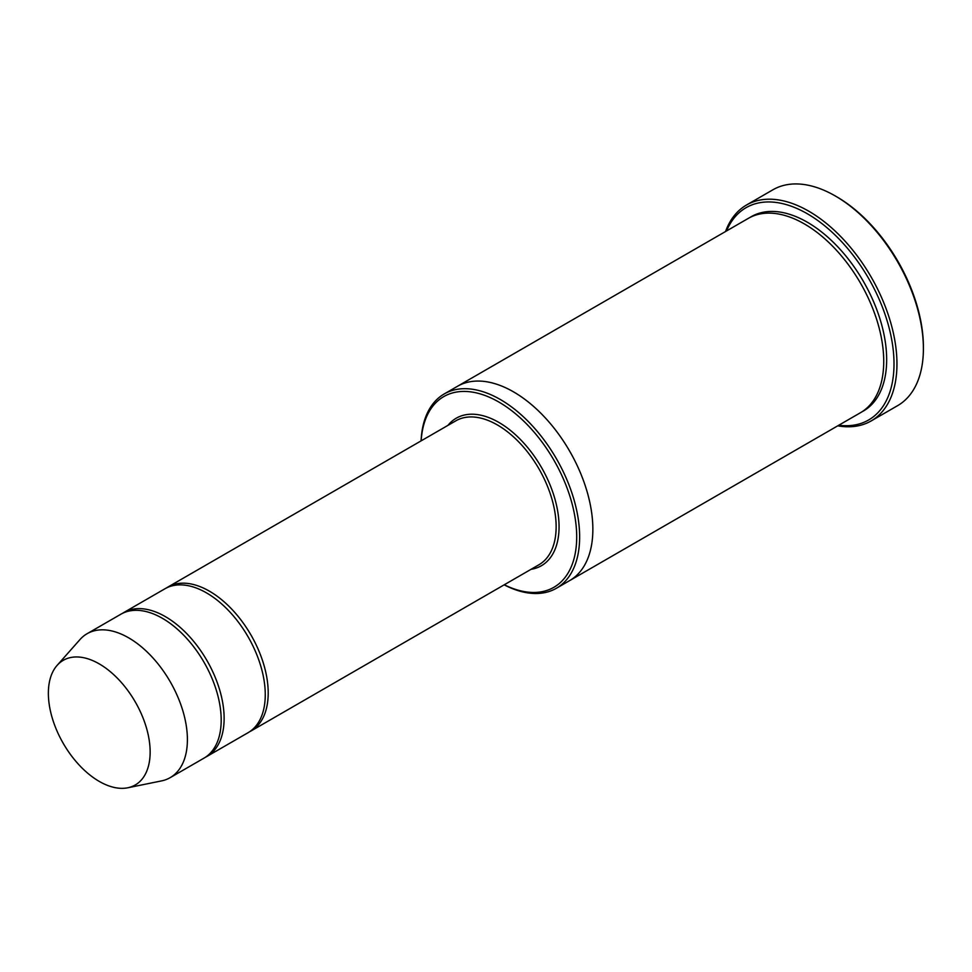 <?xml version="1.0" encoding="UTF-8"?>
<svg xmlns="http://www.w3.org/2000/svg" width="972" height="972" viewBox="0 0 972 972"><rect width="100%" height="100%" fill="white"/><g stroke="black" fill="none" stroke-linecap="round" stroke-linejoin="round"><path stroke-width="1.46" d="M205.42 757.249A83.106 47.98 -120 0 0 206.915 756.447A83.106 47.98 -120 0 0 219.66 689.865A83.106 47.98 -120 0 0 165.362 616.625A83.106 47.98 -120 0 0 123.821 612.518A83.106 47.98 -120 0 0 122.375 613.405M123.821 612.518L164.948 588.765A83.106 47.98 60 0 1 206.501 592.884A83.106 47.98 60 0 1 260.788 666.112A83.106 47.98 60 0 1 248.054 732.706L206.915 756.447M504.274 584.767A110.103 63.569 -120 0 0 576.675 534.794A110.103 63.569 -120 0 0 500.653 403.113A110.103 63.569 -120 0 0 421.168 440.838M457.095 386.516A112.193 64.772 60 0 1 457.435 386.309A112.181 64.772 60 0 1 513.532 391.874A112.181 64.772 60 0 1 586.821 490.726A112.181 64.772 60 0 1 569.628 580.624A112.193 64.772 60 0 1 569.288 580.819M569.628 580.624L860.499 412.699A112.193 64.772 60 0 0 877.692 322.789A112.193 64.772 60 0 0 804.403 223.937A112.193 64.772 60 0 0 748.318 218.372L457.435 386.309A112.193 64.772 60 0 1 513.532 391.862A112.193 64.772 60 0 1 586.821 490.726A112.193 64.772 60 0 1 569.628 580.624L556.409 588.254A112.181 64.772 -120 0 0 573.602 498.357A112.181 64.772 -120 0 0 500.313 399.504A112.181 64.772 -120 0 0 444.216 393.952A112.181 64.772 -120 0 0 421.083 440.887M504.176 584.828A112.181 64.772 -120 0 0 556.409 588.254M746.484 205.031L772.934 189.771A124.659 71.964 60 0 1 835.252 195.943L836.722 196.794A122.581 70.774 60 0 1 923.4 346.919L923.4 348.608A124.659 71.964 60 0 1 897.581 405.676L871.143 420.949A124.659 71.964 -120 0 0 890.243 321.052A124.659 71.964 -120 0 0 808.813 211.216A124.659 71.964 -120 0 0 746.484 205.031A124.659 71.964 -120 0 0 725.549 231.518M249.488 731.807A83.106 47.98 -120 0 0 250.995 731.005A83.106 47.98 -120 0 0 263.728 664.411A83.106 47.98 -120 0 0 209.442 591.183A83.106 47.98 -120 0 0 167.889 587.064A83.106 47.98 -120 0 0 166.443 587.963M57.105 665.383L79.971 639.564A83.106 47.98 60 0 1 87.091 633.72L120.88 614.207A83.106 47.98 60 0 1 162.433 618.326A83.106 47.98 60 0 1 216.72 691.554A83.106 47.98 60 0 1 203.974 758.148L170.185 777.649A83.106 47.98 60 0 1 161.571 780.893L127.769 787.782A71.964 41.553 60 0 1 63.277 743.422A71.964 41.553 60 0 1 57.105 665.383A71.964 41.553 60 0 1 99.253 663.888A71.964 41.553 60 0 1 147.914 733.52A71.964 41.553 60 0 1 127.769 787.782M87.091 633.72A83.106 47.98 60 0 1 128.644 637.826A83.106 47.98 60 0 1 182.93 711.067A83.106 47.98 60 0 1 170.185 777.649M838.751 425.25A122.581 70.774 -120 0 0 868.628 278.454A122.581 70.774 -120 0 0 726.558 230.935M837.743 425.833A124.659 71.964 -120 0 0 871.143 420.949M836.722 196.794L835.252 195.943A124.659 71.964 60 0 1 923.4 348.608M531.04 569.313A85.184 49.183 -120 0 0 541.428 467.362A85.184 49.183 -120 0 0 447.946 425.384M749.801 217.558A112.193 64.772 60 0 1 807.343 222.236A112.193 64.772 60 0 1 881.021 322.437A112.193 64.772 60 0 1 861.945 411.812M250.995 731.005L538.925 564.768A83.106 47.98 -120 0 0 538.925 468.808A83.106 47.98 -120 0 0 455.819 420.827L167.889 587.064M457.435 386.309L444.216 393.952"/></g></svg>
